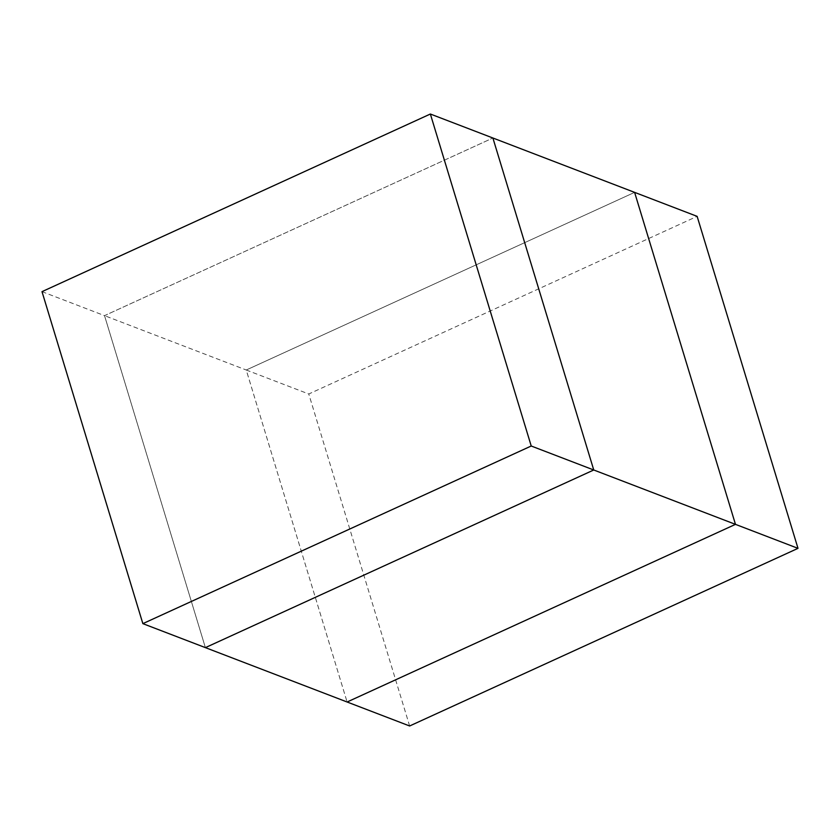 <?xml version="1.0" encoding="UTF-8"?>
<svg xmlns="http://www.w3.org/2000/svg" width="840" height="840" viewBox="0 0 840 840"><rect width="100%" height="100%" fill="white"/><g stroke="black" fill="none" stroke-linecap="round" stroke-linejoin="round"><path stroke-width="0.63" stroke-dasharray="4.2 3.15" d="M42 291.648L104.528 315.641L492.891 138.002L104.528 315.641L205.391 647.63L104.528 315.641L246.246 370.01L634.61 192.371L246.246 370.01L347.109 701.999L246.246 370.01L308.774 393.992L697.137 216.363M409.637 725.981L308.774 393.992"/><path stroke-width="1.26" d="M798 548.352L409.637 725.981L347.109 701.999L735.473 524.36L798 548.352L697.137 216.363L634.61 192.371L735.473 524.36L593.754 469.991L492.891 138.002L634.61 192.371L735.473 524.36L347.109 701.999L142.863 623.637L531.226 446.009L430.364 114.02L42 291.648L142.863 623.637M430.364 114.02L492.891 138.002L593.754 469.991L205.391 647.63L593.754 469.991L531.226 446.009"/></g></svg>
